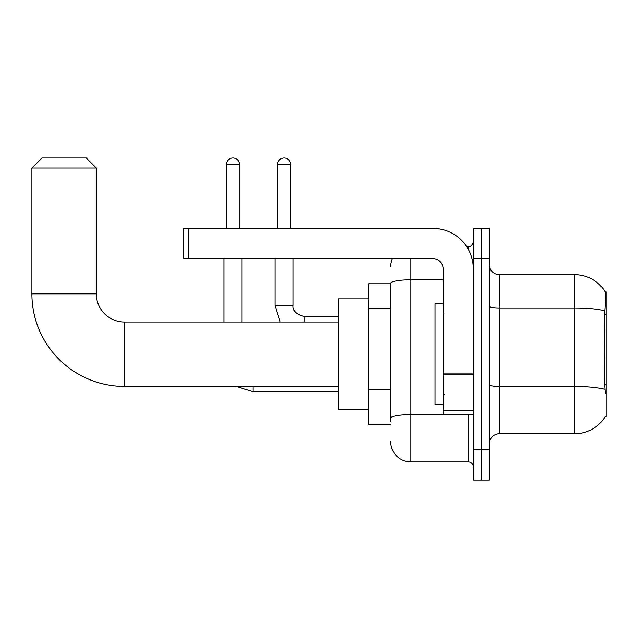 <?xml version="1.0" encoding="UTF-8"?>
<svg xmlns="http://www.w3.org/2000/svg" width="638" height="638" viewBox="0 0 638 638"><rect width="100%" height="100%" fill="white"/><g stroke="black" fill="none" stroke-linecap="round" stroke-linejoin="round"><path stroke-width="0.96" d="M605.111 416.614L605.287 416.311A35.218 35.218 0 0 1 574.902 433.72A35.218 35.218 0 0 0 605.111 416.614L606.1 416.614L606.1 291.829L605.183 291.957A35.218 35.218 0 0 0 574.902 274.723A35.218 35.218 0 0 1 605.111 291.829A35.218 35.218 0 0 0 574.902 274.723L499.434 274.723A10.064 10.064 0 0 1 489.37 264.658A10.064 10.064 0 0 0 499.434 274.723L499.434 433.72A10.064 10.064 0 0 0 489.37 443.785M390.751 283.782L368.612 283.782L368.612 424.661L390.751 424.661M481.315 449.822L481.315 480.007L489.37 480.007L489.37 449.822L481.315 449.822L481.315 480.007L473.268 480.007L473.268 449.822L481.315 449.822L481.315 258.621L481.315 449.822M473.268 449.822L473.268 228.436L481.315 228.436L481.315 258.621L481.315 228.436L489.37 228.436L489.37 449.822M605.287 393.471L604.641 384.722L604.784 310.865C605.653 299.916 605.789 293.616 605.183 291.957A35.218 35.218 0 0 0 574.902 274.723L574.902 307.987L499.434 307.987A10.064 1.747 0 0 1 489.37 306.24M604.896 389.387A35.218 6.117 180 0 0 574.902 386.476L574.902 433.72L499.434 433.72M390.751 421.646L390.751 283.304A20.129 3.493 180 0 1 410.88 279.811L443.075 279.811M410.88 258.621L410.88 461.896L468.236 461.896L468.236 414.596M466.633 246.547L468.236 246.547A5.032 5.032 0 0 0 473.268 241.515M473.268 466.928A5.032 5.032 0 0 0 468.236 461.896M390.751 266.668A20.129 20.129 0 0 1 392.434 258.621M410.88 461.896A20.129 20.129 0 0 1 390.751 441.767M443.075 303.903L435.028 303.903L435.028 404.54L443.075 404.54M338.419 386.421L124.482 386.421A92.582 92.582 0 0 1 31.9 293.839L31.9 168.057L41.964 157.993L86.242 157.993L96.306 168.057L31.9 168.057M124.482 386.421L124.482 322.023A28.176 28.176 0 0 1 96.306 293.839L96.306 168.057M368.612 298.871L338.419 298.871L338.419 409.564L368.612 409.564M226.418 228.436L226.418 164.532A6.539 6.539 0 0 1 232.958 157.993A6.539 6.539 0 0 1 239.505 164.532L239.505 228.436M242.017 322.023L242.017 258.621M223.906 322.023L223.906 258.621M277.538 228.436L277.538 164.532A6.539 6.539 0 0 1 284.077 157.993A6.539 6.539 0 0 1 290.625 164.532L290.625 228.436M275.026 258.621L275.026 305.419L293.137 305.419L293.137 258.621M473.268 414.596L443.075 414.596L443.075 373.908L473.268 373.908M473.268 268.686A40.25 40.25 0 0 0 433.019 228.436L188.481 228.436L188.481 258.621L433.019 258.621A10.064 10.064 0 0 1 443.075 268.686L443.075 373.908M188.481 258.621L183.449 258.621L183.449 228.436L188.481 228.436M606.1 314.279L604.641 314.279M606.1 384.722L604.641 384.722M390.751 308.728L368.612 308.728M390.751 389.228L368.612 389.228M604.784 310.865A35.218 6.117 180 0 0 574.902 307.987L574.902 386.476L499.434 386.476A10.064 1.747 -0 0 1 489.37 384.73M489.37 258.621L473.268 258.621M469.983 414.596A5.032 0.877 0 0 1 468.236 414.652L410.88 414.652A20.129 3.493 180 0 0 390.751 418.145M468.236 249.195L468.236 246.547M31.9 293.839L96.306 293.839M338.419 391.756L253.087 391.756L236.267 386.421L253.087 391.756L236.267 386.421L253.087 391.756L236.267 386.421L253.087 391.756L236.267 386.421L253.087 391.756L236.267 386.421L253.087 391.756L253.087 386.421M226.418 164.532L239.505 164.532M277.538 164.532L290.625 164.532M304.206 322.023L304.206 316.504C296.215 314.47 292.531 310.786 293.137 305.419C292.531 310.786 296.215 314.47 304.206 316.488C296.215 314.47 292.531 310.786 293.137 305.419C292.531 310.786 296.215 314.47 304.206 316.488C296.215 314.47 292.531 310.786 293.137 305.419C292.531 310.786 296.215 314.47 304.206 316.488C296.215 314.47 292.531 310.786 293.137 305.419C292.531 310.786 296.215 314.47 304.206 316.488C296.215 314.47 292.531 310.786 293.137 305.419C292.531 310.786 296.215 314.47 304.206 316.488L338.419 316.488M473.268 374.777L443.075 374.777M443.075 410.441L473.268 410.441M444.088 313.968L443.075 312.963M444.088 394.475L443.075 395.48M338.419 322.023L124.482 322.023M236.267 386.421L253.087 391.756M275.026 305.419L280.21 322.023M293.137 305.419C292.531 310.786 296.215 314.47 304.206 316.488"/></g></svg>
